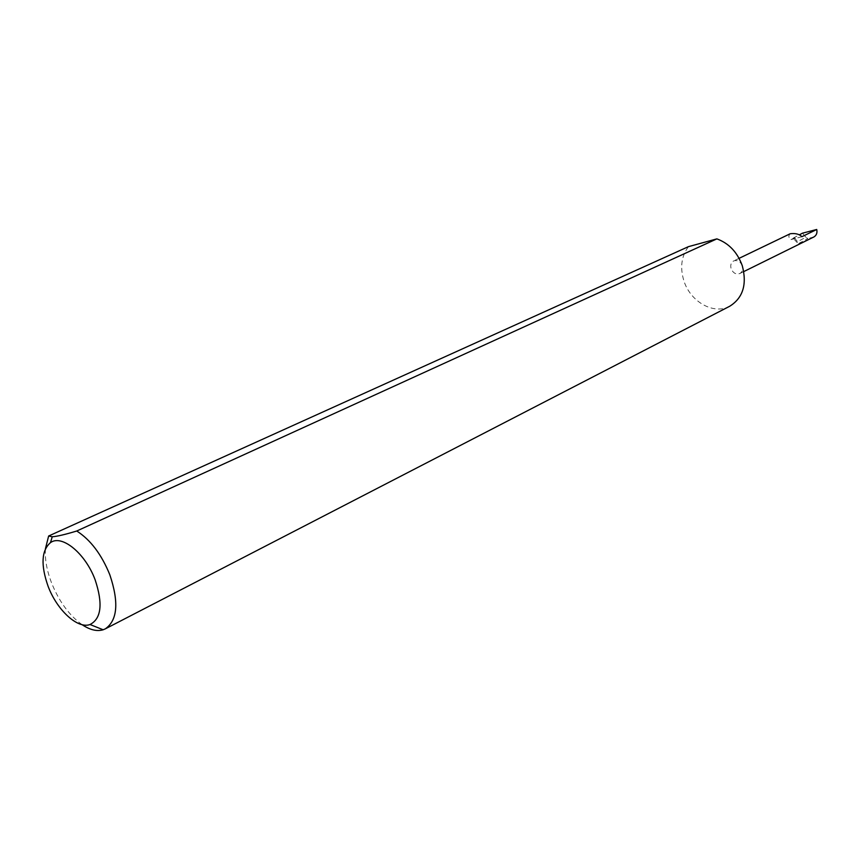 <?xml version="1.0" encoding="UTF-8"?>
<svg xmlns="http://www.w3.org/2000/svg" width="860" height="860" viewBox="0 0 860 860"><rect width="100%" height="100%" fill="white"/><g stroke="black" fill="none" stroke-linecap="round" stroke-linejoin="round"><path stroke-width="0.64" stroke-dasharray="4.3 3.22" d="M794.833 237.704C796.382 241.423 798.875 243.036 802.326 242.552L798.8 243.466L796.747 242.144L793.135 238.155L794.833 237.704L790.963 239.585C788.459 237.768 788.212 235.823 790.211 233.748M742.32 265.826C740.352 261.418 737.461 259.795 733.666 260.945C731.032 262.526 730.183 265.106 731.118 268.685C733.096 273.104 735.999 274.727 739.815 273.534C742.406 271.953 743.244 269.384 742.32 265.826M82.098 624.683C69.262 615.427 59.06 601.462 51.514 582.811C46.795 570.427 44.774 559.064 45.429 548.734M729.742 306.235C713.757 315.104 690.311 301.774 683.872 280.758C679.862 267.503 681.389 256.13 688.451 246.648M798.8 243.466L807.809 238.596L805.852 237.231L796.747 242.144M805.852 237.231L802.477 233.178M813.99 236.908L807.809 238.596M793.135 238.155L799.241 234.898M801.95 236.694L790.963 239.585M802.326 242.552L813.087 237.242M739.105 258.333L733.666 260.945M743.782 271.577L739.815 273.534"/><path stroke-width="1.29" d="M739.105 258.333L790.211 233.748C795.36 233.092 799.273 234.071 801.95 236.694L816.731 229.48C817.441 232.802 816.527 235.275 813.99 236.908L743.782 271.577M95.159 579.887C85.452 553.421 61.845 534.125 50.482 542.628C41.441 550.475 40.646 565.02 48.085 586.262C56.964 610.073 77.647 629.24 90.031 624.521C101.351 618.641 103.06 603.763 95.159 579.887M45.429 548.734L48.644 536.006L52.256 536.758C57.05 536.436 65.22 534.522 76.755 531.007C90.536 539.843 101.555 554.431 109.822 574.77C119.056 602.301 117.551 620.329 105.296 628.864L103.157 629.767C96.965 631.627 89.956 629.939 82.098 624.683M76.755 531.007L716.875 238.876C728.925 243.294 737.407 252.27 742.32 265.826C747.146 284.466 742.954 297.936 729.742 306.235L105.296 628.864M799.241 234.898L802.477 233.178L816.731 229.48M48.644 536.006L688.451 246.648L716.875 238.876M50.482 542.628L52.245 536.747M90.031 624.521L103.157 629.767"/></g></svg>
